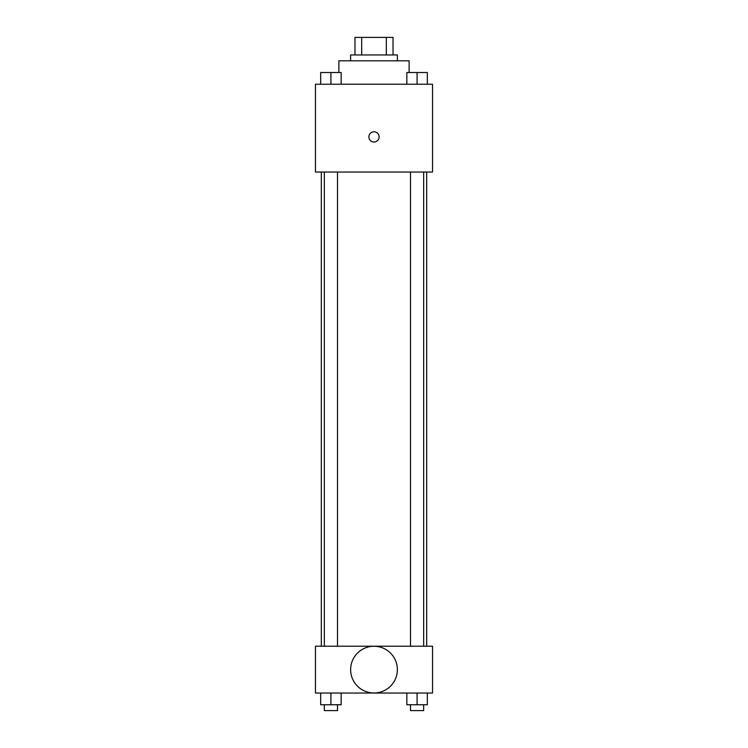<?xml version="1.0" encoding="UTF-8"?>
<svg xmlns="http://www.w3.org/2000/svg" width="748" height="748" viewBox="0 0 748 748"><rect width="100%" height="100%" fill="white"/><g stroke="black" fill="none" stroke-linecap="round" stroke-linejoin="round"><path stroke-width="1.12" d="M361.677 54.959L361.677 37.4L354.973 37.4L354.973 54.959L354.973 37.4M361.677 37.4L393.027 37.4L393.027 54.959M386.323 54.959L386.323 37.4M350.588 60.812L350.588 54.959L397.412 54.959L397.412 60.812M409.128 72.528L409.128 60.812L338.872 60.812L338.872 72.528M315.46 84.234L432.54 84.234L432.54 172.04L315.46 172.04L315.46 84.234M374 142.036A5.124 5.124 0 0 1 369.568 134.359A5.124 5.124 0 0 1 378.432 134.359A5.124 5.124 0 0 1 374 142.036M315.46 646.207L432.54 646.207L432.54 693.041L315.46 693.041L315.46 646.207M374 692.994A23.366 23.366 0 0 1 353.767 657.941A23.366 23.366 0 0 1 394.233 657.941A23.366 23.366 0 0 1 374 692.994M406.837 693.041L406.837 704.747L427.332 704.747L427.332 693.041L427.332 704.747M417.085 704.747L417.085 693.041M423.667 704.747L423.667 710.6L410.502 710.6L410.502 704.747M320.668 693.041L320.668 704.747L341.163 704.747L341.163 693.041L341.163 704.747M330.915 704.747L330.915 693.041M337.498 704.747L337.498 710.6L324.333 710.6L324.333 704.747M406.837 84.234L406.837 72.528L427.332 72.528L427.332 84.234L427.332 72.528M417.085 84.234L417.085 72.528M423.667 72.528L410.502 72.528M320.668 84.234L320.668 72.528L341.163 72.528L341.163 84.234L341.163 72.528M330.915 84.234L330.915 72.528M337.498 72.528L324.333 72.528M426.687 646.207L426.687 172.04M321.313 646.207L321.313 172.04M410.502 172.04L410.502 646.207M423.667 172.04L423.667 646.207M337.498 646.207L337.498 172.04M324.333 646.207L324.333 172.04"/></g></svg>
